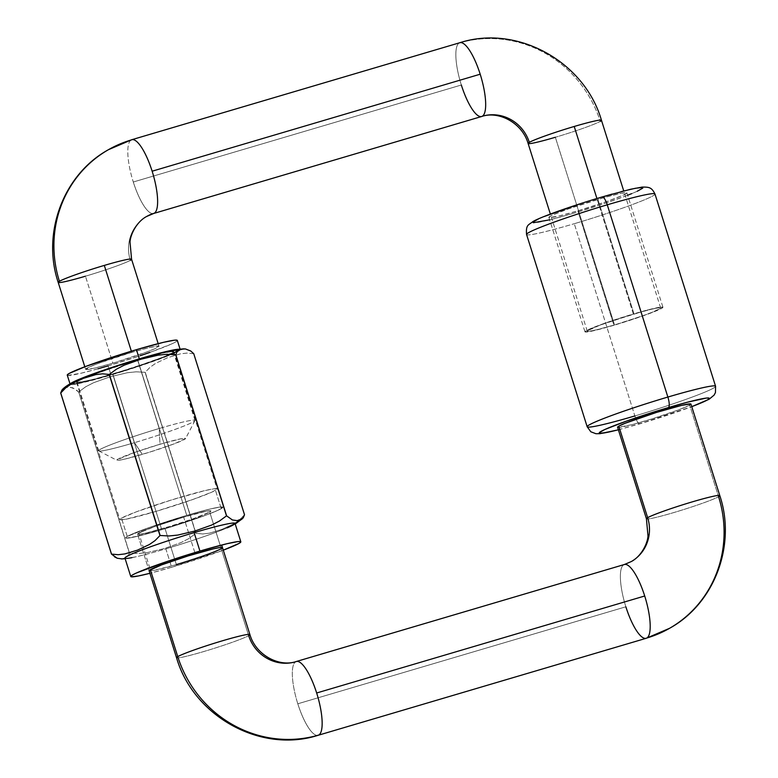 <?xml version="1.0" encoding="UTF-8"?>
<svg xmlns="http://www.w3.org/2000/svg" width="778" height="778" viewBox="0 0 778 778"><rect width="100%" height="100%" fill="white"/><g stroke="black" fill="none" stroke-linecap="round" stroke-linejoin="round"><path stroke-width="0.58" stroke-dasharray="3.89 2.92" d="M646.45 518.78A38.472 2.402 162.5 0 0 678.931 511.02A38.472 2.402 162.5 0 0 718.59 496.704A38.472 2.402 -17.5 0 1 678.727 511.078A38.472 2.402 -17.5 0 1 646.43 518.761M318.144 735.288A38.472 10.591 73.5 0 1 297.809 703.789A38.472 10.591 73.5 0 1 295.689 661.777A38.472 10.591 -106.5 0 0 297.809 703.789L625.862 606.791A38.472 10.591 73.5 0 1 623.742 564.779A38.472 36.906 60.2 0 0 631.775 561.278A38.472 36.906 -119.8 0 1 623.742 564.779A38.472 10.591 -106.5 0 0 625.862 606.791L297.809 703.789A38.472 10.591 -106.5 0 0 318.095 735.298M176.538 657.721A38.472 2.402 162.5 0 0 209.019 649.951A38.472 2.402 162.5 0 0 248.678 635.645A38.472 2.402 -17.5 0 1 208.825 650.019A38.472 2.402 -17.5 0 1 176.528 657.702M587.205 426.47A67.326 4.211 162.5 0 0 634.877 415.938A9.618 2.645 -106.5 0 0 639.944 423.816A9.618 2.645 73.5 0 1 634.877 415.938L574.271 223.704L634.877 415.938A67.326 4.211 162.5 0 0 715.546 386.52M526.56 234.499A67.326 4.211 162.5 0 0 574.271 223.704A67.326 4.211 -17.5 0 1 526.589 234.227M627.622 195.239L605.673 203.097L573.736 213.201A57.708 3.608 162.5 0 0 641.072 189.375A57.708 3.608 162.5 0 0 602.016 197.009A57.708 3.608 162.5 0 0 534.68 220.835A57.708 3.608 162.5 0 0 573.736 213.201L549.657 219.824M577.86 210.838A40.874 2.558 162.5 0 0 626.854 192.808A40.874 2.558 162.5 0 0 597.893 199.372L633.973 313.797A40.874 2.558 -17.5 0 1 662.934 307.242A40.874 2.558 -17.5 0 1 613.939 325.262L577.86 210.838L613.939 325.262A40.874 2.558 -17.5 0 1 584.968 331.817A40.874 2.558 -17.5 0 1 633.973 313.797L597.893 199.372A40.874 2.558 162.5 0 0 548.889 217.393A40.874 2.558 162.5 0 0 577.86 210.838L607.443 201.278L622.877 195.297L626.786 193.061L621.603 193.168L605.051 197.301L568.31 208.922L552.876 214.913L550.192 216.245L549.229 217.587L558.614 216.06L577.86 210.838M127.261 536.441L121.485 518.138A50.969 3.19 162.5 0 0 119.861 519.568A50.969 3.19 162.5 0 0 162.651 509.386A50.969 3.19 162.5 0 0 215.467 490.344L221.244 508.656A50.969 3.19 -17.5 0 1 168.427 527.698A50.969 3.19 -17.5 0 1 125.637 537.88A50.969 3.19 -17.5 0 1 127.261 536.441L149.853 527.319L186.739 515.396L210.741 508.88L220.262 507.023L222.771 507.528L217.898 510.319L206.384 514.968L161.766 529.701L132.192 537.433L126.055 538.123L125.725 537.569L127.261 536.441A50.969 3.19 -17.5 0 1 180.068 517.399A50.969 3.19 -17.5 0 1 222.858 507.217A50.969 3.19 -17.5 0 1 221.244 508.656L215.467 490.344A50.969 3.19 162.5 0 0 217.091 488.915A50.969 3.19 162.5 0 0 174.301 499.097A50.969 3.19 162.5 0 0 121.485 518.138L127.261 536.441L125.725 537.569L126.055 538.123L137.755 536.217L161.766 529.701L112.693 374.082A50.969 3.19 162.5 0 0 173.795 351.598A50.969 3.19 162.5 0 0 137.667 359.776L186.739 515.396A50.969 3.19 -17.5 0 1 222.858 507.217A50.969 3.19 -17.5 0 1 161.766 529.701A50.969 3.19 -17.5 0 1 125.637 537.88A50.969 3.19 -17.5 0 1 186.739 515.396L137.667 359.776L161.678 353.261L173.377 351.355L173.708 351.909L172.171 353.037L163.818 356.83L131.628 368.218L95.665 378.847L79.171 382.455L76.662 381.949L81.534 379.158L93.049 374.51L137.667 359.776A50.969 3.19 162.5 0 0 76.565 382.251A50.969 3.19 162.5 0 0 112.693 374.082L161.766 529.701L206.384 514.968L217.898 510.319L222.771 507.528L220.262 507.023L210.741 508.88L186.739 515.396L149.853 527.319L127.261 536.441M617.576 427.219A38.472 2.402 162.5 0 0 649.863 419.536A38.472 2.402 162.5 0 0 689.726 405.163L718.59 496.704A38.472 2.402 162.5 0 0 719.806 495.596M624.374 564.507A38.472 10.591 -106.5 0 0 623.742 564.779M209.71 512.06L248.678 635.645L209.71 512.06A38.472 2.402 162.5 0 0 210.935 510.981A38.472 2.402 162.5 0 0 178.648 518.663A38.472 2.402 162.5 0 0 138.785 533.037A38.472 2.402 162.5 0 0 137.56 534.116A38.472 2.402 162.5 0 0 169.857 526.434A38.472 2.402 162.5 0 0 209.71 512.06L210.624 510.796L205.995 511.321L183.676 517.156L155.833 526.152L138.785 533.037L150.329 569.652L138.785 533.037L137.628 533.883L139.525 534.262L146.711 532.862L171.928 525.802L192.662 518.955L209.71 512.06L192.662 518.955L164.829 527.951A38.472 2.402 162.5 0 0 210.935 510.981A38.472 2.402 162.5 0 0 183.676 517.156L195.22 553.771L183.676 517.156L205.995 511.321L210.624 510.796L209.71 512.06M295.689 661.777A38.472 36.906 -119.8 0 1 248.678 635.645A38.472 2.402 162.5 0 0 249.894 634.537M625.862 606.791A38.472 10.591 -106.5 0 0 646.197 638.291M670.947 627.496A115.407 110.709 60.2 0 0 718.59 496.704L689.726 405.163A38.472 2.402 162.5 0 0 690.952 404.083M121.485 518.138L136.344 511.817L171.559 499.933L204.964 490.578L214.485 488.72L217.004 489.216L212.131 492.007L192.876 499.476L155.989 511.389L126.415 519.12L120.289 519.811L119.948 519.266L121.485 518.138M618.384 429.787L650.768 420.519L691.759 406.651A57.708 3.608 -17.5 0 1 640.119 423.747M689.726 405.163L678.513 409.928L651.935 418.895L631.979 424.652L617.888 427.404M533.319 222.732L532.94 222.109M538.454 218.949L544.133 216.537M580.582 203.642L591.368 200.228M612.121 194.092L621.291 191.602M642.434 187.469L642.813 188.101M637.289 191.252L631.61 193.673M654.93 194.286A67.326 4.211 -17.5 0 1 574.271 223.704A67.326 4.211 162.5 0 0 654.969 194.014M715.575 386.248A67.326 4.211 -17.5 0 1 634.877 415.938M613.939 325.262L594.693 330.485L585.309 332.021L586.272 330.669L588.946 329.337L604.389 323.356L647.627 309.965L660.853 307.077L662.866 307.485L649.718 313.456L613.939 325.262M459.856 42.712A38.472 10.591 -106.5 0 0 459.214 42.985A115.407 110.709 -119.8 0 1 600.246 121.378A115.407 110.709 60.2 0 0 459.214 42.985A38.472 10.591 -106.5 0 0 461.335 85.006L133.291 182.003A38.472 10.591 73.5 0 1 131.171 139.982A115.407 110.709 60.2 0 0 107.053 150.504M58.185 282.375A38.472 2.402 162.5 0 0 85.454 276.2A38.472 2.402 162.5 0 0 130.344 260.319A38.472 36.906 -119.8 0 1 146.225 216.722A38.472 36.906 60.2 0 0 130.344 260.319A38.472 2.402 162.5 0 0 131.57 259.239M134.458 442.672L142.325 454.371A36.06 2.256 -17.5 0 1 116.875 460.275A36.06 2.256 -17.5 0 1 159.996 444.257L159.198 428.503A50.492 3.161 162.5 0 0 98.825 450.929A50.492 3.161 162.5 0 0 134.458 442.672A50.492 3.161 -17.5 0 1 98.68 450.763A50.492 3.161 -17.5 0 1 159.198 428.503L137.55 359.844A50.492 3.161 162.5 0 0 77.032 382.115A50.492 3.161 162.5 0 0 112.81 374.014L134.458 442.672L112.81 374.014L149.347 362.208L163.448 356.927L173.251 352.045L170.761 351.549L166.842 352.191L146.4 357.296L118.801 365.65L93.35 374.432L78.636 380.685L77.119 381.804L77.44 382.358L89.032 380.461L112.81 374.014A50.492 3.161 162.5 0 0 173.338 351.744A50.492 3.161 162.5 0 0 137.55 359.844L159.198 428.503A50.492 3.161 -17.5 0 1 194.986 420.402A50.492 3.161 -17.5 0 1 134.458 442.672A50.492 3.161 162.5 0 0 194.947 420.616A50.492 3.161 162.5 0 0 159.198 428.503L159.996 444.257L180.914 438.782L185.495 438.685L173.893 443.956L148.977 452.358L125.336 458.981L118.606 460.304L116.826 459.944L133.894 452.689L159.996 444.257A36.06 2.256 -17.5 0 1 185.534 438.627A36.06 2.256 -17.5 0 1 142.325 454.371L134.458 442.672M67.258 375.122A57.708 3.608 162.5 0 0 108.161 365.864L111.04 375.025A57.708 3.608 -17.5 0 1 70.146 384.283A57.708 3.608 -17.5 0 1 71.411 383M633.38 314.137L596.92 198.507L633.38 314.137A38.472 2.402 -17.5 0 1 660.639 307.962A38.472 2.402 -17.5 0 1 614.532 324.932A38.472 2.402 -17.5 0 1 587.264 331.097A38.472 2.402 -17.5 0 1 633.38 314.137L651.497 309.216L658.674 307.816L660.58 308.195L653.112 311.91L642.365 315.936L614.532 324.932L555.356 137.268L614.532 324.932L596.415 329.843L589.228 331.243L587.332 330.864L599.702 325.253L633.38 314.137M528.097 143.434A38.472 2.402 162.5 0 0 555.356 137.268A38.472 2.402 162.5 0 0 600.246 121.378A38.472 2.402 -17.5 0 1 555.356 137.268M131.725 352.376L131.346 351.199L131.725 352.376A38.472 2.402 -17.5 0 1 158.984 346.2A38.472 2.402 -17.5 0 1 112.868 363.17A38.472 2.402 -17.5 0 1 85.609 369.336A38.472 2.402 -17.5 0 1 131.725 352.376L149.833 347.455L158.673 346.016L155.24 348.544L146.546 352.055L112.868 363.17L85.454 276.2L112.868 363.17L94.76 368.082L85.92 369.531L89.353 367.002L98.047 363.491L131.725 352.376M131.171 139.982A38.472 10.591 -106.5 0 0 133.291 182.003A38.472 10.591 -106.5 0 0 153.577 213.503M130.344 260.319A38.472 2.402 -17.5 0 1 85.454 276.2M153.626 213.493A38.472 10.591 73.5 0 1 133.291 182.003L461.335 85.006A38.472 10.591 -106.5 0 0 481.67 116.496M461.335 85.006A38.472 10.591 73.5 0 1 459.214 42.985M600.246 121.378A38.472 2.402 162.5 0 0 601.472 120.298M71.984 382.659L70.253 383.933L70.623 384.556L77.567 383.778L121.699 371.796L168.923 355.497L178.376 351.199L180.117 349.925L178.444 349.254A57.708 3.608 -17.5 0 1 180.214 349.575A57.708 3.608 -17.5 0 1 111.04 375.025L108.161 365.864L140.098 355.77M149.911 352.376L171.714 343.925L175.497 342.048L177.228 340.764L176.859 340.142M67.735 375.404L80.99 373.246L98.047 368.782M108.161 365.864A57.708 3.608 162.5 0 0 177.326 340.424M124.947 558.079A57.708 3.608 162.5 0 0 165.84 548.821L171.656 567.259A57.708 3.608 -17.5 0 1 149.911 573.298L171.656 567.259L165.84 548.821A57.708 3.608 -17.5 0 1 131.91 557.661M149.172 570.507L154.054 570.4L176.373 564.565L164.829 527.951L146.711 532.862L139.525 534.262L137.628 533.883L145.087 530.168L155.833 526.152L183.676 517.156A38.472 2.402 162.5 0 0 137.56 534.116A38.472 2.402 162.5 0 0 164.829 527.951L176.373 564.565A38.472 2.402 -17.5 0 1 149.104 570.731L137.56 534.116L149.104 570.721M138.669 359.203A55.063 3.443 162.5 0 0 74.425 381.94A55.063 3.443 162.5 0 0 111.692 374.656A55.063 3.443 162.5 0 0 175.945 351.919A55.063 3.443 162.5 0 0 138.669 359.203L157.068 354.048M121.426 558.944L126.367 557.709L128.127 556.037L129.381 553.061A72.13 4.512 162.5 0 0 129.508 553.032L138.396 553.508L147.217 552.594L164.362 548.548L180.953 542.616L188.791 538.609L195.862 533.416L145.058 372.292L136.169 371.816L127.359 372.73L110.204 376.776L93.623 382.708L85.784 386.715L78.714 391.918A72.13 4.512 -17.5 0 1 78.588 391.947L75.534 389.224L70.292 387.22L65.751 387.493L62.619 389.224M227.234 527.824A57.708 3.608 -17.5 0 1 165.84 548.821A57.708 3.608 162.5 0 0 235.014 523.37M63.699 388.358L67.958 387.152L72.792 387.814L78.588 391.947L129.381 553.061L78.588 391.947A72.13 4.512 162.5 0 0 78.714 391.918L85.784 386.715L93.623 382.708L110.204 376.776L127.359 372.73L136.169 371.816L145.058 372.292A72.13 4.512 162.5 0 0 145.233 372.244A72.13 4.512 -17.5 0 1 145.058 372.292L195.862 533.416A72.13 4.512 162.5 0 0 196.027 533.358L202.766 533.961L209.34 533.183L221.934 529.4L233.945 523.759L239.536 519.879L244.477 514.803A72.13 4.512 162.5 0 0 244.525 514.773A72.13 4.512 -17.5 0 1 244.477 514.803L193.673 353.689A72.13 4.512 162.5 0 0 193.722 353.659A72.13 4.512 -17.5 0 1 193.673 353.689L186.944 353.076L180.37 353.864L167.776 357.637L155.765 363.287L150.173 367.158L145.233 372.244L196.027 533.358A72.13 4.512 -17.5 0 1 195.862 533.416L188.791 538.609L180.953 542.616L164.362 548.548L147.217 552.594L138.396 553.508L129.508 553.032M78.714 391.918L129.44 552.818L78.714 391.918M190.668 350.946L193.722 353.659M72.762 383.155L73.122 383.749L75.485 383.7L85.765 381.687L111.692 374.656L151.535 361.78L174.184 352.842M177.598 350.703L177.238 350.1M128.516 362.276L118.217 365.534M83.45 377.836L78.033 380.141M223.296 550.163L171.656 567.259A57.708 3.608 -17.5 0 0 223.296 550.163M176.373 564.565L210.05 553.45L221.263 548.685L222.168 547.411M244.477 514.803L239.536 519.879L233.945 523.759L221.934 529.4L209.34 533.183L202.766 533.961L196.027 533.358L145.233 372.244L150.173 367.158L155.765 363.287L167.776 357.637L180.37 353.864L186.944 353.076L193.673 353.689L244.477 514.803M129.381 553.061L128.127 556.037L124.324 558.575M122.117 558.915L121.533 558.944M114.541 556.844L111.487 554.121M618.393 429.816L639.963 423.816L691.768 406.68M626.854 192.808L662.934 307.242M76.565 382.251L119.861 519.568M222.489 547.595L221.672 545.028M173.795 351.598L217.091 488.915M548.889 217.393L584.968 331.817M98.825 450.929L116.875 460.275M77.032 382.115L98.68 450.763M69.991 383.768L70.146 384.283M587.264 331.097L550.367 214.076M85.609 369.336L84.802 366.778M158.984 346.2L158.177 343.643M660.639 307.962L623.742 190.941M180.049 349.059L180.214 349.575M173.338 351.744L194.986 420.402M194.947 420.616L185.534 438.627M136.169 556.766L125.151 558.73M225.066 528.739L235.219 524.022"/><path stroke-width="1.17" d="M719.806 495.596A38.472 2.402 162.5 0 0 687.324 503.366A38.472 2.402 162.5 0 0 647.656 517.681L618.792 426.14A38.472 2.402 162.5 0 0 617.576 427.219L646.43 518.761A38.472 2.402 -17.5 0 1 647.656 517.681A38.472 36.906 -119.8 0 1 631.775 561.278A38.472 36.906 60.2 0 0 647.656 517.681A38.472 2.402 162.5 0 0 646.45 518.78M318.786 735.015A38.472 10.591 -106.5 0 0 316.665 692.994A38.472 10.591 73.5 0 1 318.786 735.015A115.407 110.709 -119.8 0 1 177.754 656.622A115.407 110.709 60.2 0 0 318.786 735.015A38.472 10.591 73.5 0 1 318.144 735.288L646.197 638.291L669.537 628.313C714.622 603.563 736.406 545.067 719.815 495.625L690.952 404.083A38.472 2.402 162.5 0 0 658.655 411.766A38.472 2.402 162.5 0 0 618.792 426.14L647.656 517.681A38.472 2.402 -17.5 0 1 687.519 503.308A38.472 2.402 -17.5 0 1 719.815 495.625A38.472 2.402 -17.5 0 1 718.59 496.704A115.407 110.709 -119.8 0 1 670.947 627.496A115.407 110.709 -119.8 0 1 646.829 638.018A38.472 10.591 -106.5 0 0 644.709 595.997A38.472 10.591 -106.5 0 0 624.374 564.507L296.33 661.504A38.472 10.591 73.5 0 1 316.665 692.994L644.709 595.997L316.665 692.994A38.472 10.591 -106.5 0 0 296.379 661.485M646.139 638.3A38.472 10.591 73.5 0 1 625.862 606.791M318.144 735.288C260.786 753.775 193.411 716.334 176.528 657.702A38.472 2.402 -17.5 0 1 177.754 656.622A38.472 2.402 162.5 0 0 176.538 657.721M248.678 635.645A38.472 36.906 60.2 0 0 295.689 661.777A38.472 10.591 73.5 0 1 296.33 661.504C279.448 667.417 255.865 655.3 249.903 634.566A38.472 2.402 -17.5 0 1 248.678 635.645M619.833 429.407A57.708 3.608 -17.5 0 1 605.128 429.368A57.708 3.608 -17.5 0 1 668.399 407.555A9.618 2.645 -106.5 0 0 667.874 397.052A67.326 4.211 162.5 0 0 587.205 426.47M634.877 415.938A67.326 4.211 -17.5 0 1 587.166 426.743A67.326 4.211 -17.5 0 1 667.874 397.052L607.258 204.809A67.326 4.211 162.5 0 0 526.56 234.499C525.763 224.434 528.525 225.202 533.056 221.487C540.642 216.965 572.919 205.567 602.172 196.941A9.618 2.645 -106.5 0 0 602.016 197.009L612.121 194.092M526.589 234.227A67.326 4.211 -17.5 0 1 607.258 204.809A9.618 2.645 -106.5 0 0 602.191 196.931A9.618 2.645 73.5 0 1 607.258 204.809A67.326 4.211 -17.5 0 1 654.93 194.286M177.754 656.622L150.329 569.652L177.754 656.622A38.472 2.402 -17.5 0 1 217.607 642.249A38.472 2.402 -17.5 0 1 249.903 634.566A38.472 2.402 162.5 0 0 217.412 642.307A38.472 2.402 162.5 0 0 177.754 656.622M646.197 638.291A38.472 10.591 -106.5 0 0 646.829 638.018A115.407 110.709 60.2 0 0 670.947 627.496M624.423 564.497A38.472 10.591 73.5 0 1 644.709 595.997A38.472 10.591 73.5 0 1 646.829 638.018M591.368 200.228L602.016 197.009A9.618 2.645 73.5 0 1 602.191 196.931L630.705 189.229L642.181 187.08C649.105 187.08 651.614 187.187 654.969 194.014A67.326 4.211 162.5 0 0 607.258 204.809L667.874 397.052A9.618 2.645 73.5 0 1 668.399 407.555A57.708 3.608 -17.5 0 1 707.659 397.966A57.708 3.608 -17.5 0 1 691.759 406.651L707.455 399.921L709.196 398.647L708.816 398.025L706.346 398.073L687.684 402.148L657.75 410.774L626.64 421.044L604.846 429.495L599.323 432.656L599.702 433.278L606.645 432.5L618.384 429.787M617.888 427.404L618.792 426.14L625.104 423.271L656.583 412.398L681.8 405.338L690.631 403.899L689.726 405.163M549.657 219.824L533.319 222.732M532.94 222.109L538.454 218.949M544.133 216.537L580.582 203.642M621.291 191.602L635.49 188.257L642.434 187.469M642.813 188.101L637.289 191.252M631.61 193.673L627.622 195.239M715.546 386.52A67.326 4.211 162.5 0 0 667.874 397.052A67.326 4.211 -17.5 0 1 715.575 386.248L654.969 194.014M459.905 42.702A38.472 10.591 73.5 0 1 480.191 74.211A38.472 10.591 73.5 0 1 482.311 116.223A38.472 36.906 -119.8 0 1 529.322 142.355A38.472 2.402 -17.5 0 1 574.213 126.474A38.472 2.402 -17.5 0 1 601.462 120.279A38.472 2.402 -17.5 0 1 600.246 121.378M107.053 150.504A115.407 110.709 60.2 0 0 59.41 281.296A115.407 110.709 -119.8 0 1 107.053 150.504A115.407 110.709 -119.8 0 1 131.171 139.982A38.472 10.591 73.5 0 1 131.803 139.709A38.472 10.591 73.5 0 1 152.138 171.209A38.472 10.591 73.5 0 1 154.258 213.221A38.472 36.906 60.2 0 0 146.225 216.722A38.472 36.906 -119.8 0 1 154.258 213.221A38.472 10.591 -106.5 0 0 152.138 171.209A38.472 10.591 -106.5 0 0 131.861 139.7M158.177 343.643L131.57 259.239A38.472 2.402 162.5 0 0 104.301 265.415L131.346 351.199L104.301 265.415A38.472 2.402 162.5 0 0 59.41 281.296A38.472 2.402 -17.5 0 1 104.301 265.415A38.472 2.402 -17.5 0 1 131.55 259.22A38.472 2.402 -17.5 0 1 130.344 260.319M177.228 340.764L176.859 340.142L174.379 340.2L163.604 342.301L136.432 349.682L139.32 358.833L97.561 372.322L81.447 378.361L71.411 383A57.708 3.608 -17.5 0 1 139.32 358.833L136.432 349.682A57.708 3.608 162.5 0 0 67.258 375.122L70.146 384.283M574.213 126.474A38.472 2.402 162.5 0 0 529.322 142.355A38.472 2.402 162.5 0 0 528.097 143.434A38.472 2.402 -17.5 0 1 529.322 142.355A38.472 36.906 60.2 0 0 482.311 116.223A38.472 10.591 -106.5 0 0 480.191 74.211A38.472 10.591 -106.5 0 0 459.856 42.712C517.205 24.215 584.589 61.666 601.472 120.298A38.472 2.402 162.5 0 0 574.213 126.474L596.92 198.507L574.213 126.474M152.138 171.209L480.191 74.211L152.138 171.209M85.454 276.2A38.472 2.402 -17.5 0 1 58.194 282.404A38.472 2.402 -17.5 0 1 59.41 281.296A38.472 2.402 162.5 0 0 58.185 282.375L84.802 366.778M154.258 213.221A38.472 10.591 73.5 0 1 153.626 213.493L146.692 216.449C136.568 221.681 130.325 234.927 130.014 242.016L131.57 259.239M153.626 213.493L481.67 116.496A38.472 10.591 -106.5 0 0 482.311 116.223M555.356 137.268A38.472 2.402 -17.5 0 1 528.106 143.463C522.135 122.7 498.552 110.583 481.67 116.496M481.621 116.515A38.472 10.591 73.5 0 1 461.335 85.006M140.098 355.77L149.911 352.376M180.214 349.575L177.326 340.424A57.708 3.608 162.5 0 0 136.432 349.682L85.92 366.35L69.096 373.498L67.365 374.782L67.735 375.404M98.047 368.782L108.161 365.864M139.32 358.833A57.708 3.608 -17.5 0 1 178.444 349.254L166.492 351.462L139.32 358.833M131.91 557.661A57.708 3.608 -17.5 0 1 136.529 552.04A57.708 3.608 -17.5 0 1 194.121 532.629A57.708 3.608 162.5 0 0 124.947 558.079L130.762 576.517A57.708 3.608 -17.5 0 1 199.936 551.067L194.121 532.629A25.003 6.885 -106.5 0 0 194.996 531.004L177.822 535.06L169.011 535.974L160.142 535.488A72.13 4.512 162.5 0 0 159.976 535.546L155.036 540.622L149.434 544.503L137.424 550.153L124.83 553.926L118.256 554.704L111.526 554.101A72.13 4.512 162.5 0 0 111.487 554.121L117.274 558.254L122.117 558.915L117.274 558.254L114.541 556.844M183.093 348.865L185.427 348.943L180.885 349.205L178.843 350.071L177.083 351.753L175.818 354.729L177.083 351.753L178.843 350.071L183.773 348.845L177.063 349.448L166.609 351.568L139.087 359.028C103.211 370.561 73.122 378.847 62.619 389.224L60.684 393.007A72.13 4.512 -17.5 0 1 60.733 392.987L65.673 387.901L71.265 384.021L83.275 378.38L95.869 374.597L102.443 373.819L109.173 374.432A72.13 4.512 -17.5 0 1 109.348 374.374L116.437 369.171L124.276 365.154L140.837 359.241L158.022 355.186L166.832 354.272L175.692 354.758A72.13 4.512 -17.5 0 1 175.818 354.729L226.622 515.843L175.818 354.729A72.13 4.512 162.5 0 0 175.692 354.758L226.495 515.872A72.13 4.512 -17.5 0 1 226.622 515.843L232.408 519.967L237.251 520.638L241.501 519.432L243.261 517.749L244.525 514.773L193.722 353.659L244.525 514.773L242.59 518.556L237.251 520.638L232.408 519.967L226.622 515.843A72.13 4.512 162.5 0 0 226.495 515.872L219.396 521.075L211.558 525.092L194.996 531.004A25.003 6.885 73.5 0 1 194.121 532.629L199.936 551.067L167.999 561.171L136.374 573.016L132.6 574.893L130.86 576.177L131.239 576.799L138.183 576.012L149.911 573.298A57.708 3.608 -17.5 0 1 130.762 576.517M176.528 657.702L149.104 570.721A38.472 2.402 -17.5 0 1 195.22 553.771A38.472 2.402 -17.5 0 1 222.489 547.595A38.472 2.402 -17.5 0 1 176.373 564.565M140.837 359.241A25.003 6.885 -106.5 0 0 139.097 359.018A25.003 6.885 73.5 0 1 140.837 359.241L124.276 365.154L116.437 369.171L109.348 374.374A72.13 4.512 162.5 0 0 109.173 374.432L159.976 535.546A72.13 4.512 -17.5 0 1 160.142 535.488L109.348 374.374L160.142 535.488L169.011 535.974L177.822 535.06L194.996 531.004L211.558 525.092L219.396 521.075L226.495 515.872L175.692 354.758L166.832 354.272L158.022 355.186L140.837 359.241M240.83 541.819A57.708 3.608 -17.5 0 1 223.296 550.163L238.992 543.433L240.733 542.159L240.353 541.537L237.883 541.595L227.108 543.696L199.936 551.067A57.708 3.608 -17.5 0 1 240.83 541.819L235.014 523.37A57.708 3.608 162.5 0 0 194.121 532.629A57.708 3.608 -17.5 0 1 227.234 527.824M60.733 392.987A72.13 4.512 162.5 0 0 60.684 393.007L111.487 554.121A72.13 4.512 -17.5 0 1 111.526 554.101L60.733 392.987L111.526 554.101L118.256 554.704L124.83 553.926L137.424 550.153L149.434 544.503L155.036 540.622L159.976 535.546L109.173 374.432L102.443 373.819L95.869 374.597L83.275 378.38L71.265 384.021L65.673 387.901L60.733 392.987M128.516 362.276L138.669 359.203A25.003 6.885 73.5 0 1 139.097 359.018M193.722 353.659L190.668 350.946L185.427 348.943L190.931 351.121M174.184 352.842L177.598 350.703M177.238 350.1L170.615 350.849L157.068 354.048M118.217 365.534L83.45 377.836M78.033 380.141L72.762 383.155M222.42 547.829L220.524 547.449L213.337 548.85L188.12 555.92L161.542 564.886L149.172 570.507M124.324 558.575L122.117 558.915M111.487 554.121L60.684 393.007L61.939 390.031L63.699 388.358M646.43 518.761L647.986 535.984C647.675 543.073 641.432 556.319 631.308 561.551L624.374 564.507M526.56 234.499L587.166 426.743L590.803 431.771L595.919 433.716L599.955 433.677L618.393 429.816M221.672 545.028L249.903 634.566M691.768 406.68L709.098 399.26L714.126 395.088L715.468 392.52L715.575 386.248M459.856 42.712L131.803 139.709L108.463 149.687C63.378 174.437 41.594 232.933 58.185 282.375M550.367 214.076L528.097 143.434M623.742 190.941L601.472 120.298M125.151 558.73L121.426 558.944M235.219 524.022L242.59 518.556"/></g></svg>
